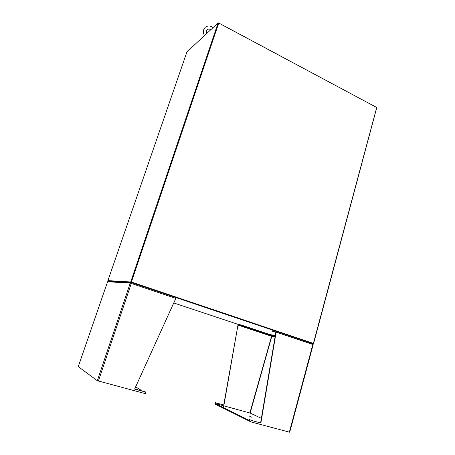 <?xml version="1.0" encoding="UTF-8"?>
<svg xmlns="http://www.w3.org/2000/svg" width="455" height="455" viewBox="0 0 455 455"><rect width="100%" height="100%" fill="white"/><g stroke="black" fill="none" stroke-linecap="round" stroke-linejoin="round"><path stroke-width="0.68" d="M108.273 280.752L107.903 280.604L186.942 51.881L107.915 280.604L131.41 282.02L313.387 343.4L376.66 107.71M376.598 107.42L218.736 22.995L218.104 22.949L186.942 51.881M312.687 343.69L313.12 343.775L313.228 343.377L131.211 281.986L108.279 280.729L131.188 281.986M376.757 107.63L313.603 343.485L313.216 343.417M313.205 343.366L131.285 282.015M108.279 280.729L108.398 281.201M313.12 343.775L131.063 282.43L108.148 281.116M131.211 281.986L131.063 282.43M218.468 22.898L376.461 107.346M313.051 344.617L312.494 343.593L276.031 331.308L312.494 343.593M250.87 421.887L251.012 420.295L250.87 421.887L289.71 432.239L313.176 344.628M260.607 422.877L275.861 332.093L276.145 332.144L260.88 423.008L251.012 420.295M251.279 420.426L260.88 423.008M271.612 336.012L269.576 334.988L269.718 334.488L275.281 335.574M215.061 402.601L214.891 403.983L215.061 402.601L223.729 404.978L237.959 325.109L238.465 324.478L241.048 324.944L269.536 334.436L269.394 334.937L240.9 325.45L241.048 324.944M215.266 402.703L223.729 404.978M223.945 405.081L237.959 325.109M249.875 412.981L271.572 336.251L238.175 325.154L240.9 325.45M238.318 324.978L271.601 336.046L269.394 334.937M312.625 343.656L313.057 344.566M269.576 334.988L275.19 336.091M275.821 332.355L272.585 331.263L275.861 332.093M272.585 331.263L272.744 330.7L275.98 331.291L276.145 332.144L312.83 344.48L289.334 432.176M251.194 420.244L249.198 419.504L251.194 420.244M223.138 406.446L224.901 407.088L223.138 406.446M249.789 416.49L251.672 417.184L249.789 416.49M261.369 418.338L250.079 413.038L215.09 403.46L214.931 404L250.603 421.745M215.09 403.46L250.773 421.131M250.563 421.734L250.733 421.12M134.652 389.031L145.668 391.988L145.361 393.655L97.307 380.704L78.266 366.639M130.881 282.527L108.609 281.236L107.59 281.759M131.364 283.021L131.501 282.612L131.29 283.419L130.232 283.129L131.285 282.549L130.847 283.283M145.856 392.102L134.623 389.088L175.823 298.4L175.801 297.536L131.518 282.618L175.801 297.536M134.76 388.792L137.66 389.616L134.794 388.712M142.58 391.158L135.635 386.864M218.104 22.949L130.761 281.838M218.736 22.995L131.41 282.02M173.753 302.95L238.414 324.478L173.753 302.95M250.125 413.06L271.823 336.325L275.042 336.967M275.082 336.751L271.777 336.097M97.307 380.704L130.232 283.129L107.596 281.742L78.254 366.667M98.382 381.085L131.29 283.419L175.823 298.4M107.573 281.742L78.237 366.645M206.542 30.747L207.292 29.638C208.526 28.892 209.704 28.915 210.824 29.706M204.483 35.598C203.357 33.642 203.106 31.662 203.726 29.66L204.995 27.579M205.33 27.26C207.804 25.469 210.392 25.582 213.082 27.613M206.53 30.769L206.746 33.494"/></g></svg>
